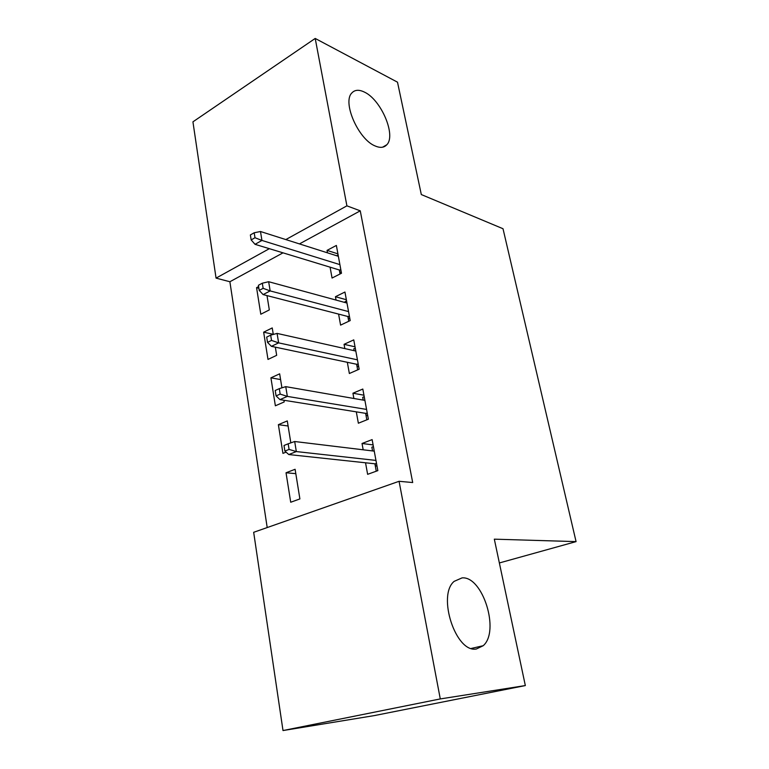 <?xml version="1.0" encoding="UTF-8"?>
<svg xmlns="http://www.w3.org/2000/svg" width="769" height="769" viewBox="0 0 769 769"><rect width="100%" height="100%" fill="white"/><g stroke="black" fill="none" stroke-linecap="round" stroke-linejoin="round"><path stroke-width="1.15" d="M375.185 145.975C358.556 139.612 342.099 102.315 351.827 92.982C354.788 89.752 358.96 89.444 364.343 92.059C381.088 99.634 396.333 135.402 386.817 144.745C384.096 147.725 380.222 148.138 375.185 145.975M476.376 648.988C455.767 653.179 436.975 595.427 454.143 581.364L462.073 577.884C482.692 575.933 500.158 631.272 483.192 645.72L476.376 648.988M283.021 252.847L229.883 281.742L267.199 527.553M229.883 281.742L216.06 278.118L192.932 121.838L315.203 38.45L346.906 205.842L285.828 239.582M315.203 38.45L397.506 82.187L421.316 194.557L503.013 228.729L576.068 541.616L494.323 539.165L525.333 685.564L374.272 715.603L283.002 730.55L253.674 532.302L399.073 481.298L440.281 698.925L283.002 730.55M499.36 562.956L576.068 541.616M273.264 334.313L263.652 332.17L267.997 359.431L276.667 355.326L275.35 347.165M263.652 332.17L272.236 327.93L273.283 334.438M338.591 314.098L340.59 325.124L350.203 320.577L344.945 292.028L335.438 296.719L336.043 300.064M288.096 425.997L278.378 424.68L282.944 453.383L286.078 452.134M278.378 424.68L287.279 420.922L290.826 442.867M356.307 411.848L358.364 423.219L368.37 419.211L362.814 389.047L352.933 393.219L353.884 398.486M399.073 481.298L412.693 482.538L360.257 210.831L299.439 243.908M365.535 462.784L367.63 474.329L377.839 470.628L372.129 439.608L362.036 443.492L363.179 449.788M290.72 502.244L299.891 498.918L295.104 469.282L286.03 472.772L290.72 502.244M347.328 362.305L349.357 373.503L359.161 369.216L353.759 339.879L344.07 344.32L344.839 348.597M280.589 379.569L270.919 377.829L275.369 405.792L284.203 401.937L283.934 400.264M270.919 377.829L279.656 373.83L281.925 387.836M330.084 267.17L332.054 278.032L341.484 273.245L336.37 245.446L327.046 250.377L327.488 252.838M258.884 288.269L256.567 287.654L260.797 314.233L269.323 309.907L267.006 295.594M256.567 287.654L258.615 286.577M269.352 248.675L216.06 278.118M525.333 685.564L440.281 698.925M360.257 210.831L346.906 205.842M373.1 444.905L362.036 443.492M295.805 473.646L286.03 472.772M363.948 395.199L352.933 393.219M355.038 346.819L344.07 344.32M346.367 299.727L335.438 296.719M337.918 253.866L327.046 250.377M372.542 450.922L371.86 447.212L373.417 446.616M376.925 465.687L375.359 466.264L376.262 471.195M374.907 463.794L375.359 466.264L375.272 463.832L376.502 463.38M289.077 449.413L288.173 443.8L284.001 445.491L284.895 451.086L289.077 449.413L296.325 451.566L294.69 441.512L374.243 451.134M375.954 460.41L296.325 451.566L288.808 454.556L375.272 463.832M284.895 451.086L288.808 454.556M294.69 441.512L288.173 443.8M363.208 400.101L362.699 397.352L364.227 396.717M367.64 415.27L366.102 415.885L366.832 419.826M365.64 413.347L366.102 415.885L366.006 413.405L367.207 412.915M280.166 394.093L279.291 388.653L275.215 390.479L276.081 395.91L280.166 394.093L287.346 396.4L285.751 386.644L364.9 400.399M366.563 409.425L287.346 396.4L279.983 399.63L366.006 413.405M276.081 395.91L279.983 399.63M285.751 386.644L279.291 388.653M354.125 350.674L353.788 348.828L355.278 348.155M358.604 366.207L357.104 366.871L357.652 369.879M356.624 364.266L357.104 366.871L356.989 364.333L358.171 363.814M271.524 340.427L270.678 335.149L266.689 337.101L267.525 342.368L271.524 340.427L278.628 342.868L277.08 333.41L355.816 351.058M357.431 359.834L278.628 342.868L271.419 346.338L356.989 364.333M267.525 342.368L271.419 346.338M277.08 333.41L270.678 335.149M345.291 302.582L345.108 301.592L346.579 300.881M349.808 318.462L348.338 319.164L348.722 321.279M347.848 316.492L348.338 319.164L348.203 316.578L349.366 316.03M263.142 288.327L262.316 283.203L258.403 285.28L259.22 290.394L263.142 288.327L270.159 290.913L268.66 281.714L346.973 303.044M348.549 311.589L270.159 290.913L263.104 294.585L348.203 316.578M259.22 290.394L263.104 294.585M268.66 281.714L262.316 283.203M336.687 255.769L338.1 254.847M341.253 271.966L339.802 272.707L340.033 273.985M339.302 269.977L339.802 272.707L339.658 270.082L340.802 269.506M255 237.746L254.193 232.767L250.367 234.949L251.155 239.918L255 237.746L261.941 240.437L260.489 231.507L338.37 256.298M339.898 264.623L261.941 240.437L255.029 244.321L339.658 270.082M251.155 239.918L255.029 244.321M260.489 231.507L254.193 232.767M483.192 645.72L471.339 648.43M386.817 144.745L382.587 147.196"/></g></svg>
